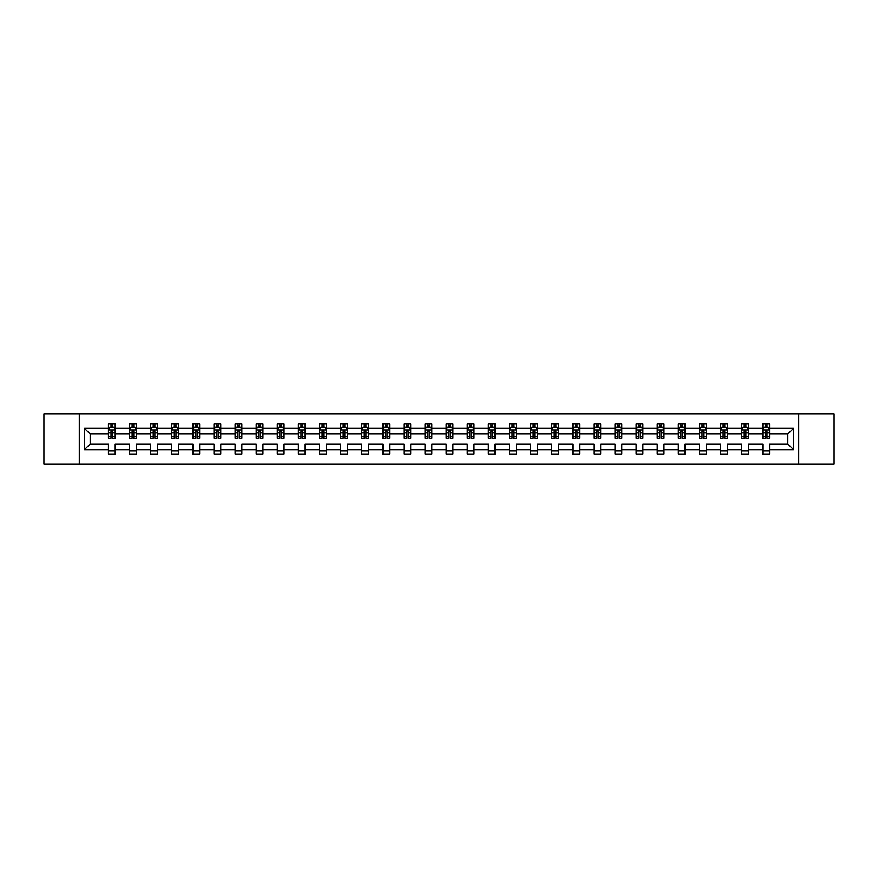 <?xml version="1.0" encoding="UTF-8"?>
<svg xmlns="http://www.w3.org/2000/svg" width="878" height="878" viewBox="0 0 878 878"><rect width="100%" height="100%" fill="white"/><g stroke="black" fill="none" stroke-linecap="round" stroke-linejoin="round"><path stroke-width="1.32" d="M798.717 464.034L834.1 464.034L834.1 413.966L798.717 413.966L798.717 464.034L79.283 464.034L79.283 413.966L43.9 413.966L43.9 464.034L79.283 464.034M769.556 449.69L769.556 444.005L787.829 444.005L793.503 449.69L769.556 449.69L769.556 454.222L762.795 454.222L762.795 449.69L748.451 449.69L748.451 454.222L741.68 454.222L741.68 449.69L727.346 449.69L727.346 454.222L720.575 454.222L720.575 449.69L706.23 449.69L706.23 454.222L699.47 454.222L699.47 449.69L685.125 449.69L685.125 454.222L678.365 454.222L678.365 449.69L664.02 449.69L664.02 454.222L657.249 454.222L657.249 449.69L642.905 449.69L642.905 454.222L636.144 454.222L636.144 449.69L621.8 449.69L621.8 454.222L615.039 454.222L615.039 449.69L600.695 449.69L600.695 454.222L593.923 454.222L593.923 449.69L579.59 449.69L579.59 454.222L572.818 454.222L572.818 449.69L558.474 449.69L558.474 454.222L551.713 454.222L551.713 449.69L537.369 449.69L537.369 454.222L530.608 454.222L530.608 449.69L516.264 449.69L516.264 454.222L509.492 454.222L509.492 449.69L495.148 449.69L495.148 454.222L488.387 454.222L488.387 449.69L474.043 449.69L474.043 454.222L467.283 454.222L467.283 449.69L452.938 449.69L452.938 454.222L446.167 454.222L446.167 449.69L431.833 449.69L431.833 454.222L425.062 454.222L425.062 449.69L410.717 449.69L410.717 454.222L403.957 454.222L403.957 449.69L389.612 449.69L389.612 454.222L382.852 454.222L382.852 449.69L368.508 449.69L368.508 454.222L361.736 454.222L361.736 449.69L347.392 449.69L347.392 454.222L340.631 454.222L340.631 449.69L326.287 449.69L326.287 454.222L319.526 454.222L319.526 449.69L305.182 449.69L305.182 454.222L298.41 454.222L298.41 449.69L284.077 449.69L284.077 454.222L277.305 454.222L277.305 449.69L262.961 449.69L262.961 454.222L256.2 454.222L256.2 449.69L241.856 449.69L241.856 454.222L235.095 454.222L235.095 449.69L220.751 449.69L220.751 454.222L213.98 454.222L213.98 449.69L199.635 449.69L199.635 454.222L192.875 454.222L192.875 449.69L178.53 449.69L178.53 454.222L171.77 454.222L171.77 449.69L157.425 449.69L157.425 454.222L150.654 454.222L150.654 449.69L136.32 449.69L136.32 454.222L129.549 454.222L129.549 449.69L115.205 449.69L115.205 454.222L108.444 454.222L108.444 449.69L84.497 449.69L84.497 428.31L108.444 428.31L108.444 423.778L115.205 423.778L115.205 428.31L129.549 428.31L129.549 423.778L136.32 423.778L136.32 428.31L150.654 428.31L150.654 423.778L157.425 423.778L157.425 428.31L171.77 428.31L171.77 423.778L178.53 423.778L178.53 428.31L192.875 428.31L192.875 423.778L199.635 423.778L199.635 428.31L213.98 428.31L213.98 423.778L220.751 423.778L220.751 428.31L235.095 428.31L235.095 423.778L241.856 423.778L241.856 428.31L256.2 428.31L256.2 423.778L262.961 423.778L262.961 428.31L277.305 428.31L277.305 423.778L284.077 423.778L284.077 428.31L298.41 428.31L298.41 423.778L305.182 423.778L305.182 428.31L319.526 428.31L319.526 423.778L326.287 423.778L326.287 428.31L340.631 428.31L340.631 423.778L347.392 423.778L347.392 428.31L361.736 428.31L361.736 423.778L368.508 423.778L368.508 428.31L382.852 428.31L382.852 423.778L389.612 423.778L389.612 428.31L403.957 428.31L403.957 423.778L410.717 423.778L410.717 428.31L425.062 428.31L425.062 423.778L431.833 423.778L431.833 428.31L446.167 428.31L446.167 423.778L452.938 423.778L452.938 428.31L467.283 428.31L467.283 423.778L474.043 423.778L474.043 428.31L488.387 428.31L488.387 423.778L495.148 423.778L495.148 428.31L509.492 428.31L509.492 423.778L516.264 423.778L516.264 428.31L530.608 428.31L530.608 423.778L537.369 423.778L537.369 428.31L551.713 428.31L551.713 423.778L558.474 423.778L558.474 428.31L572.818 428.31L572.818 423.778L579.59 423.778L579.59 428.31L593.923 428.31L593.923 423.778L600.695 423.778L600.695 428.31L615.039 428.31L615.039 423.778L621.8 423.778L621.8 428.31L636.144 428.31L636.144 423.778L642.905 423.778L642.905 428.31L657.249 428.31L657.249 423.778L664.02 423.778L664.02 428.31L678.365 428.31L678.365 423.778L685.125 423.778L685.125 428.31L699.47 428.31L699.47 423.778L706.23 423.778L706.23 428.31L720.575 428.31L720.575 423.778L727.346 423.778L727.346 428.31L741.68 428.31L741.68 423.778L748.451 423.778L748.451 428.31L762.795 428.31L762.795 423.778L769.556 423.778L769.556 428.31L793.503 428.31L793.503 449.69M798.717 413.966L79.283 413.966M762.795 428.31L762.795 433.995L748.451 433.995L748.451 428.31M748.451 449.69L748.451 444.005L762.795 444.005L762.795 449.69M741.68 428.31L741.68 433.995L727.346 433.995L727.346 428.31M727.346 449.69L727.346 444.005L741.68 444.005L741.68 449.69M720.575 428.31L720.575 433.995L706.23 433.995L706.23 428.31M706.23 449.69L706.23 444.005L720.575 444.005L720.575 449.69M699.47 428.31L699.47 433.995L685.125 433.995L685.125 428.31M685.125 449.69L685.125 444.005L699.47 444.005L699.47 449.69M678.365 428.31L678.365 433.995L664.02 433.995L664.02 428.31M664.02 449.69L664.02 444.005L678.365 444.005L678.365 449.69M657.249 428.31L657.249 433.995L642.905 433.995L642.905 428.31M642.905 449.69L642.905 444.005L657.249 444.005L657.249 449.69M636.144 428.31L636.144 433.995L621.8 433.995L621.8 428.31M621.8 449.69L621.8 444.005L636.144 444.005L636.144 449.69M615.039 428.31L615.039 433.995L600.695 433.995L600.695 428.31M600.695 449.69L600.695 444.005L615.039 444.005L615.039 449.69M593.923 428.31L593.923 433.995L579.59 433.995L579.59 428.31M579.59 449.69L579.59 444.005L593.923 444.005L593.923 449.69M572.818 428.31L572.818 433.995L558.474 433.995L558.474 428.31M558.474 449.69L558.474 444.005L572.818 444.005L572.818 449.69M551.713 428.31L551.713 433.995L537.369 433.995L537.369 428.31M537.369 449.69L537.369 444.005L551.713 444.005L551.713 449.69M530.608 428.31L530.608 433.995L516.264 433.995L516.264 428.31M516.264 449.69L516.264 444.005L530.608 444.005L530.608 449.69M509.492 428.31L509.492 433.995L495.148 433.995L495.148 428.31M495.148 449.69L495.148 444.005L509.492 444.005L509.492 449.69M488.387 428.31L488.387 433.995L474.043 433.995L474.043 428.31M474.043 449.69L474.043 444.005L488.387 444.005L488.387 449.69M467.283 428.31L467.283 433.995L452.938 433.995L452.938 428.31M452.938 449.69L452.938 444.005L467.283 444.005L467.283 449.69M446.167 428.31L446.167 433.995L431.833 433.995L431.833 428.31M431.833 449.69L431.833 444.005L446.167 444.005L446.167 449.69M425.062 428.31L425.062 433.995L410.717 433.995L410.717 428.31M410.717 449.69L410.717 444.005L425.062 444.005L425.062 449.69M403.957 428.31L403.957 433.995L389.612 433.995L389.612 428.31M389.612 449.69L389.612 444.005L403.957 444.005L403.957 449.69M382.852 428.31L382.852 433.995L368.508 433.995L368.508 428.31M368.508 449.69L368.508 444.005L382.852 444.005L382.852 449.69M361.736 428.31L361.736 433.995L347.392 433.995L347.392 428.31M347.392 449.69L347.392 444.005L361.736 444.005L361.736 449.69M340.631 428.31L340.631 433.995L326.287 433.995L326.287 428.31M326.287 449.69L326.287 444.005L340.631 444.005L340.631 449.69M319.526 428.31L319.526 433.995L305.182 433.995L305.182 428.31M305.182 449.69L305.182 444.005L319.526 444.005L319.526 449.69M298.41 428.31L298.41 433.995L284.077 433.995L284.077 428.31M284.077 449.69L284.077 444.005L298.41 444.005L298.41 449.69M277.305 428.31L277.305 433.995L262.961 433.995L262.961 428.31M262.961 449.69L262.961 444.005L277.305 444.005L277.305 449.69M256.2 428.31L256.2 433.995L241.856 433.995L241.856 428.31M241.856 449.69L241.856 444.005L256.2 444.005L256.2 449.69M235.095 428.31L235.095 433.995L220.751 433.995L220.751 428.31M220.751 449.69L220.751 444.005L235.095 444.005L235.095 449.69M213.98 428.31L213.98 433.995L199.635 433.995L199.635 428.31M199.635 449.69L199.635 444.005L213.98 444.005L213.98 449.69M192.875 428.31L192.875 433.995L178.53 433.995L178.53 428.31M178.53 449.69L178.53 444.005L192.875 444.005L192.875 449.69M171.77 428.31L171.77 433.995L157.425 433.995L157.425 428.31M157.425 449.69L157.425 444.005L171.77 444.005L171.77 449.69M150.654 428.31L150.654 433.995L136.32 433.995L136.32 428.31M136.32 449.69L136.32 444.005L150.654 444.005L150.654 449.69M129.549 428.31L129.549 433.995L115.205 433.995L115.205 428.31M115.205 449.69L115.205 444.005L129.549 444.005L129.549 449.69M108.444 428.31L108.444 433.995L90.171 433.995L90.171 444.005L108.444 444.005L108.444 449.69M84.497 428.31L90.171 433.995M787.829 444.005L787.829 433.995L769.556 433.995L769.556 428.31M765.364 427.158L766.988 427.158M744.259 427.158L745.883 427.158M723.143 427.158L724.767 427.158M702.038 427.158L703.662 427.158M680.933 427.158L682.557 427.158M659.828 427.158L661.441 427.158M638.712 427.158L640.336 427.158M617.607 427.158L619.231 427.158M596.502 427.158L598.127 427.158M575.386 427.158L577.011 427.158M554.281 427.158L555.906 427.158M533.176 427.158L534.801 427.158M512.072 427.158L513.685 427.158M490.956 427.158L492.58 427.158M469.851 427.158L471.475 427.158M448.746 427.158L450.37 427.158M427.63 427.158L429.254 427.158M406.525 427.158L408.149 427.158M385.42 427.158L387.044 427.158M364.315 427.158L365.928 427.158M343.199 427.158L344.824 427.158M322.094 427.158L323.719 427.158M300.989 427.158L302.614 427.158M279.873 427.158L281.498 427.158M258.769 427.158L260.393 427.158M237.664 427.158L239.288 427.158M216.559 427.158L218.172 427.158M195.443 427.158L197.067 427.158M174.338 427.158L175.962 427.158M153.233 427.158L154.857 427.158M132.117 427.158L133.741 427.158M111.012 427.158L112.636 427.158M108.444 450.842L115.205 450.842M129.549 450.842L136.32 450.842M150.654 450.842L157.425 450.842M171.77 450.842L178.53 450.842M192.875 450.842L199.635 450.842M213.98 450.842L220.751 450.842M235.095 450.842L241.856 450.842M256.2 450.842L262.961 450.842M277.305 450.842L284.077 450.842M298.41 450.842L305.182 450.842M319.526 450.842L326.287 450.842M340.631 450.842L347.392 450.842M361.736 450.842L368.508 450.842M382.852 450.842L389.612 450.842M403.957 450.842L410.717 450.842M425.062 450.842L431.833 450.842M446.167 450.842L452.938 450.842M467.283 450.842L474.043 450.842M488.387 450.842L495.148 450.842M509.492 450.842L516.264 450.842M530.608 450.842L537.369 450.842M551.713 450.842L558.474 450.842M572.818 450.842L579.59 450.842M593.923 450.842L600.695 450.842M615.039 450.842L621.8 450.842M636.144 450.842L642.905 450.842M657.249 450.842L664.02 450.842M678.365 450.842L685.125 450.842M699.47 450.842L706.23 450.842M720.575 450.842L727.346 450.842M741.68 450.842L748.451 450.842M762.795 450.842L769.556 450.842M90.171 444.005L84.497 449.69M793.503 428.31L787.829 433.995M112.636 425.534L111.012 425.534M109.717 427.388L108.444 427.388L108.444 423.778L111.012 423.778L111.012 427.224M108.444 436.487L108.444 438.188L111.012 438.188L111.012 436.487L108.444 436.487L108.444 433.995M115.205 433.995L115.205 438.188L112.636 438.188L112.636 430.944L111.012 430.944L111.012 436.487M113.931 427.388L115.205 427.388L115.205 423.778L112.636 423.778L112.636 427.224M115.205 429.935L113.855 427.224L109.794 427.224L108.444 429.935M133.741 425.534L132.117 425.534M130.822 427.388L129.549 427.388L129.549 423.778L132.117 423.778L132.117 427.224M129.549 436.487L129.549 438.188L132.117 438.188L132.117 436.487L129.549 436.487L129.549 433.995M136.32 433.995L136.32 438.188L133.741 438.188L133.741 430.944L132.117 430.944L132.117 436.487M135.047 427.388L136.32 427.388L136.32 423.778L133.741 423.778L133.741 427.224M136.32 429.935L134.96 427.224L130.899 427.224L129.549 429.935M154.857 425.534L153.233 425.534M151.927 427.388L150.654 427.388L150.654 423.778L153.233 423.778L153.233 427.224M150.654 436.487L150.654 438.188L153.233 438.188L153.233 436.487L150.654 436.487L150.654 433.995M157.425 433.995L157.425 438.188L154.857 438.188L154.857 430.944L153.233 430.944L153.233 436.487M156.152 427.388L157.425 427.388L157.425 423.778L154.857 423.778L154.857 427.224M157.425 429.935L156.075 427.224L152.015 427.224L150.654 429.935M175.962 425.534L174.338 425.534M173.043 427.388L171.77 427.388L171.77 423.778L174.338 423.778L174.338 427.224M171.77 436.487L171.77 438.188L174.338 438.188L174.338 436.487L171.77 436.487L171.77 433.995M178.53 433.995L178.53 438.188L175.962 438.188L175.962 430.944L174.338 430.944L174.338 436.487M177.257 427.388L178.53 427.388L178.53 423.778L175.962 423.778L175.962 427.224M178.53 429.935L177.18 427.224L173.12 427.224L171.77 429.935M197.067 425.534L195.443 425.534M194.148 427.388L192.875 427.388L192.875 423.778L195.443 423.778L195.443 427.224M192.875 436.487L192.875 438.188L195.443 438.188L195.443 436.487L192.875 436.487L192.875 433.995M199.635 433.995L199.635 438.188L197.067 438.188L197.067 430.944L195.443 430.944L195.443 436.487M198.373 427.388L199.635 427.388L199.635 423.778L197.067 423.778L197.067 427.224M199.635 429.935L198.285 427.224L194.225 427.224L192.875 429.935M218.172 425.534L216.559 425.534M215.253 427.388L213.98 427.388L213.98 423.778L216.559 423.778L216.559 427.224M213.98 436.487L213.98 438.188L216.559 438.188L216.559 436.487L213.98 436.487L213.98 433.995M220.751 433.995L220.751 438.188L218.172 438.188L218.172 430.944L216.559 430.944L216.559 436.487M219.478 427.388L220.751 427.388L220.751 423.778L218.172 423.778L218.172 427.224M220.751 429.935L219.39 427.224L215.34 427.224L213.98 429.935M239.288 425.534L237.664 425.534M236.358 427.388L235.095 427.388L235.095 423.778L237.664 423.778L237.664 427.224M235.095 436.487L235.095 438.188L237.664 438.188L237.664 436.487L235.095 436.487L235.095 433.995M241.856 433.995L241.856 438.188L239.288 438.188L239.288 430.944L237.664 430.944L237.664 436.487M240.583 427.388L241.856 427.388L241.856 423.778L239.288 423.778L239.288 427.224M241.856 429.935L240.506 427.224L236.445 427.224L235.095 429.935M260.393 425.534L258.769 425.534M257.474 427.388L256.2 427.388L256.2 423.778L258.769 423.778L258.769 427.224M256.2 436.487L256.2 438.188L258.769 438.188L258.769 436.487L256.2 436.487L256.2 433.995M262.961 433.995L262.961 438.188L260.393 438.188L260.393 430.944L258.769 430.944L258.769 436.487M261.688 427.388L262.961 427.388L262.961 423.778L260.393 423.778L260.393 427.224M262.961 429.935L261.611 427.224L257.55 427.224L256.2 429.935M281.498 425.534L279.873 425.534M278.578 427.388L277.305 427.388L277.305 423.778L279.873 423.778L279.873 427.224M277.305 436.487L277.305 438.188L279.873 438.188L279.873 436.487L277.305 436.487L277.305 433.995M284.077 433.995L284.077 438.188L281.498 438.188L281.498 430.944L279.873 430.944L279.873 436.487M282.804 427.388L284.077 427.388L284.077 423.778L281.498 423.778L281.498 427.224M284.077 429.935L282.716 427.224L278.655 427.224L277.305 429.935M302.614 425.534L300.989 425.534M299.683 427.388L298.41 427.388L298.41 423.778L300.989 423.778L300.989 427.224M298.41 436.487L298.41 438.188L300.989 438.188L300.989 436.487L298.41 436.487L298.41 433.995M305.182 433.995L305.182 438.188L302.614 438.188L302.614 430.944L300.989 430.944L300.989 436.487M303.909 427.388L305.182 427.388L305.182 423.778L302.614 423.778L302.614 427.224M305.182 429.935L303.832 427.224L299.771 427.224L298.41 429.935M323.719 425.534L322.094 425.534M320.799 427.388L319.526 427.388L319.526 423.778L322.094 423.778L322.094 427.224M319.526 436.487L319.526 438.188L322.094 438.188L322.094 436.487L319.526 436.487L319.526 433.995M326.287 433.995L326.287 438.188L323.719 438.188L323.719 430.944L322.094 430.944L322.094 436.487M325.014 427.388L326.287 427.388L326.287 423.778L323.719 423.778L323.719 427.224M326.287 429.935L324.937 427.224L320.876 427.224L319.526 429.935M344.824 425.534L343.199 425.534M341.904 427.388L340.631 427.388L340.631 423.778L343.199 423.778L343.199 427.224M340.631 436.487L340.631 438.188L343.199 438.188L343.199 436.487L340.631 436.487L340.631 433.995M347.392 433.995L347.392 438.188L344.824 438.188L344.824 430.944L343.199 430.944L343.199 436.487M346.13 427.388L347.392 427.388L347.392 423.778L344.824 423.778L344.824 427.224M347.392 429.935L346.042 427.224L341.981 427.224L340.631 429.935M365.928 425.534L364.315 425.534M363.009 427.388L361.736 427.388L361.736 423.778L364.315 423.778L364.315 427.224M361.736 436.487L361.736 438.188L364.315 438.188L364.315 436.487L361.736 436.487L361.736 433.995M368.508 433.995L368.508 438.188L365.928 438.188L365.928 430.944L364.315 430.944L364.315 436.487M367.234 427.388L368.508 427.388L368.508 423.778L365.928 423.778L365.928 427.224M368.508 429.935L367.147 427.224L363.097 427.224L361.736 429.935M387.044 425.534L385.42 425.534M384.114 427.388L382.852 427.388L382.852 423.778L385.42 423.778L385.42 427.224M382.852 436.487L382.852 438.188L385.42 438.188L385.42 436.487L382.852 436.487L382.852 433.995M389.612 433.995L389.612 438.188L387.044 438.188L387.044 430.944L385.42 430.944L385.42 436.487M388.339 427.388L389.612 427.388L389.612 423.778L387.044 423.778L387.044 427.224M389.612 429.935L388.263 427.224L384.202 427.224L382.852 429.935M408.149 425.534L406.525 425.534M405.23 427.388L403.957 427.388L403.957 423.778L406.525 423.778L406.525 427.224M403.957 436.487L403.957 438.188L406.525 438.188L406.525 436.487L403.957 436.487L403.957 433.995M410.717 433.995L410.717 438.188L408.149 438.188L408.149 430.944L406.525 430.944L406.525 436.487M409.444 427.388L410.717 427.388L410.717 423.778L408.149 423.778L408.149 427.224M410.717 429.935L409.367 427.224L405.307 427.224L403.957 429.935M429.254 425.534L427.63 425.534M426.335 427.388L425.062 427.388L425.062 423.778L427.63 423.778L427.63 427.224M425.062 436.487L425.062 438.188L427.63 438.188L427.63 436.487L425.062 436.487L425.062 433.995M431.833 433.995L431.833 438.188L429.254 438.188L429.254 430.944L427.63 430.944L427.63 436.487M430.56 427.388L431.833 427.388L431.833 423.778L429.254 423.778L429.254 427.224M431.833 429.935L430.472 427.224L426.412 427.224L425.062 429.935M450.37 425.534L448.746 425.534M447.44 427.388L446.167 427.388L446.167 423.778L448.746 423.778L448.746 427.224M446.167 436.487L446.167 438.188L448.746 438.188L448.746 436.487L446.167 436.487L446.167 433.995M452.938 433.995L452.938 438.188L450.37 438.188L450.37 430.944L448.746 430.944L448.746 436.487M451.665 427.388L452.938 427.388L452.938 423.778L450.37 423.778L450.37 427.224M452.938 429.935L451.588 427.224L447.528 427.224L446.167 429.935M471.475 425.534L469.851 425.534M468.556 427.388L467.283 427.388L467.283 423.778L469.851 423.778L469.851 427.224M467.283 436.487L467.283 438.188L469.851 438.188L469.851 436.487L467.283 436.487L467.283 433.995M474.043 433.995L474.043 438.188L471.475 438.188L471.475 430.944L469.851 430.944L469.851 436.487M472.77 427.388L474.043 427.388L474.043 423.778L471.475 423.778L471.475 427.224M474.043 429.935L472.693 427.224L468.632 427.224L467.283 429.935M492.58 425.534L490.956 425.534M489.661 427.388L488.387 427.388L488.387 423.778L490.956 423.778L490.956 427.224M488.387 436.487L488.387 438.188L490.956 438.188L490.956 436.487L488.387 436.487L488.387 433.995M495.148 433.995L495.148 438.188L492.58 438.188L492.58 430.944L490.956 430.944L490.956 436.487M493.886 427.388L495.148 427.388L495.148 423.778L492.58 423.778L492.58 427.224M495.148 429.935L493.798 427.224L489.737 427.224L488.387 429.935M513.685 425.534L512.072 425.534M510.766 427.388L509.492 427.388L509.492 423.778L512.072 423.778L512.072 427.224M509.492 436.487L509.492 438.188L512.072 438.188L512.072 436.487L509.492 436.487L509.492 433.995M516.264 433.995L516.264 438.188L513.685 438.188L513.685 430.944L512.072 430.944L512.072 436.487M514.991 427.388L516.264 427.388L516.264 423.778L513.685 423.778L513.685 427.224M516.264 429.935L514.903 427.224L510.853 427.224L509.492 429.935M534.801 425.534L533.176 425.534M531.87 427.388L530.608 427.388L530.608 423.778L533.176 423.778L533.176 427.224M530.608 436.487L530.608 438.188L533.176 438.188L533.176 436.487L530.608 436.487L530.608 433.995M537.369 433.995L537.369 438.188L534.801 438.188L534.801 430.944L533.176 430.944L533.176 436.487M536.096 427.388L537.369 427.388L537.369 423.778L534.801 423.778L534.801 427.224M537.369 429.935L536.019 427.224L531.958 427.224L530.608 429.935M555.906 425.534L554.281 425.534M552.986 427.388L551.713 427.388L551.713 423.778L554.281 423.778L554.281 427.224M551.713 436.487L551.713 438.188L554.281 438.188L554.281 436.487L551.713 436.487L551.713 433.995M558.474 433.995L558.474 438.188L555.906 438.188L555.906 430.944L554.281 430.944L554.281 436.487M557.201 427.388L558.474 427.388L558.474 423.778L555.906 423.778L555.906 427.224M558.474 429.935L557.124 427.224L553.063 427.224L551.713 429.935M577.011 425.534L575.386 425.534M574.091 427.388L572.818 427.388L572.818 423.778L575.386 423.778L575.386 427.224M572.818 436.487L572.818 438.188L575.386 438.188L575.386 436.487L572.818 436.487L572.818 433.995M579.59 433.995L579.59 438.188L577.011 438.188L577.011 430.944L575.386 430.944L575.386 436.487M578.317 427.388L579.59 427.388L579.59 423.778L577.011 423.778L577.011 427.224M579.59 429.935L578.229 427.224L574.168 427.224L572.818 429.935M598.127 425.534L596.502 425.534M595.196 427.388L593.923 427.388L593.923 423.778L596.502 423.778L596.502 427.224M593.923 436.487L593.923 438.188L596.502 438.188L596.502 436.487L593.923 436.487L593.923 433.995M600.695 433.995L600.695 438.188L598.127 438.188L598.127 430.944L596.502 430.944L596.502 436.487M599.422 427.388L600.695 427.388L600.695 423.778L598.127 423.778L598.127 427.224M600.695 429.935L599.345 427.224L595.284 427.224L593.923 429.935M619.231 425.534L617.607 425.534M616.312 427.388L615.039 427.388L615.039 423.778L617.607 423.778L617.607 427.224M615.039 436.487L615.039 438.188L617.607 438.188L617.607 436.487L615.039 436.487L615.039 433.995M621.8 433.995L621.8 438.188L619.231 438.188L619.231 430.944L617.607 430.944L617.607 436.487M620.526 427.388L621.8 427.388L621.8 423.778L619.231 423.778L619.231 427.224M621.8 429.935L620.45 427.224L616.389 427.224L615.039 429.935M640.336 425.534L638.712 425.534M637.417 427.388L636.144 427.388L636.144 423.778L638.712 423.778L638.712 427.224M636.144 436.487L636.144 438.188L638.712 438.188L638.712 436.487L636.144 436.487L636.144 433.995M642.905 433.995L642.905 438.188L640.336 438.188L640.336 430.944L638.712 430.944L638.712 436.487M641.642 427.388L642.905 427.388L642.905 423.778L640.336 423.778L640.336 427.224M642.905 429.935L641.555 427.224L637.494 427.224L636.144 429.935M661.441 425.534L659.828 425.534M658.522 427.388L657.249 427.388L657.249 423.778L659.828 423.778L659.828 427.224M657.249 436.487L657.249 438.188L659.828 438.188L659.828 436.487L657.249 436.487L657.249 433.995M664.02 433.995L664.02 438.188L661.441 438.188L661.441 430.944L659.828 430.944L659.828 436.487M662.747 427.388L664.02 427.388L664.02 423.778L661.441 423.778L661.441 427.224M664.02 429.935L662.66 427.224L658.61 427.224L657.249 429.935M682.557 425.534L680.933 425.534M679.627 427.388L678.365 427.388L678.365 423.778L680.933 423.778L680.933 427.224M678.365 436.487L678.365 438.188L680.933 438.188L680.933 436.487L678.365 436.487L678.365 433.995M685.125 433.995L685.125 438.188L682.557 438.188L682.557 430.944L680.933 430.944L680.933 436.487M683.852 427.388L685.125 427.388L685.125 423.778L682.557 423.778L682.557 427.224M685.125 429.935L683.775 427.224L679.715 427.224L678.365 429.935M703.662 425.534L702.038 425.534M700.743 427.388L699.47 427.388L699.47 423.778L702.038 423.778L702.038 427.224M699.47 436.487L699.47 438.188L702.038 438.188L702.038 436.487L699.47 436.487L699.47 433.995M706.23 433.995L706.23 438.188L703.662 438.188L703.662 430.944L702.038 430.944L702.038 436.487M704.957 427.388L706.23 427.388L706.23 423.778L703.662 423.778L703.662 427.224M706.23 429.935L704.88 427.224L700.82 427.224L699.47 429.935M724.767 425.534L723.143 425.534M721.848 427.388L720.575 427.388L720.575 423.778L723.143 423.778L723.143 427.224M720.575 436.487L720.575 438.188L723.143 438.188L723.143 436.487L720.575 436.487L720.575 433.995M727.346 433.995L727.346 438.188L724.767 438.188L724.767 430.944L723.143 430.944L723.143 436.487M726.073 427.388L727.346 427.388L727.346 423.778L724.767 423.778L724.767 427.224M727.346 429.935L725.985 427.224L721.925 427.224L720.575 429.935M745.883 425.534L744.259 425.534M742.953 427.388L741.68 427.388L741.68 423.778L744.259 423.778L744.259 427.224M741.68 436.487L741.68 438.188L744.259 438.188L744.259 436.487L741.68 436.487L741.68 433.995M748.451 433.995L748.451 438.188L745.883 438.188L745.883 430.944L744.259 430.944L744.259 436.487M747.178 427.388L748.451 427.388L748.451 423.778L745.883 423.778L745.883 427.224M748.451 429.935L747.101 427.224L743.04 427.224L741.68 429.935M766.988 425.534L765.364 425.534M764.069 427.388L762.795 427.388L762.795 423.778L765.364 423.778L765.364 427.224M762.795 436.487L762.795 438.188L765.364 438.188L765.364 436.487L762.795 436.487L762.795 433.995M769.556 433.995L769.556 438.188L766.988 438.188L766.988 430.944L765.364 430.944L765.364 436.487M768.283 427.388L769.556 427.388L769.556 423.778L766.988 423.778L766.988 427.224M769.556 429.935L768.206 427.224L764.145 427.224L762.795 429.935M115.172 429.869L108.477 429.869M115.205 436.487L112.636 436.487M111.012 432.865L108.444 432.865M115.205 432.865L112.636 432.865M112.636 426.401L111.012 426.401M136.277 429.869L129.582 429.869M136.32 436.487L133.741 436.487M132.117 432.865L129.549 432.865M136.32 432.865L133.741 432.865M133.741 426.401L132.117 426.401M157.392 429.869L150.687 429.869M157.425 436.487L154.857 436.487M153.233 432.865L150.654 432.865M157.425 432.865L154.857 432.865M154.857 426.401L153.233 426.401M178.497 429.869L171.803 429.869M178.53 436.487L175.962 436.487M174.338 432.865L171.77 432.865M178.53 432.865L175.962 432.865M175.962 426.401L174.338 426.401M199.602 429.869L192.908 429.869M199.635 436.487L197.067 436.487M195.443 432.865L192.875 432.865M199.635 432.865L197.067 432.865M197.067 426.401L195.443 426.401M220.718 429.869L214.012 429.869M220.751 436.487L218.172 436.487M216.559 432.865L213.98 432.865M220.751 432.865L218.172 432.865M218.172 426.401L216.559 426.401M241.823 429.869L235.128 429.869M241.856 436.487L239.288 436.487M237.664 432.865L235.095 432.865M241.856 432.865L239.288 432.865M239.288 426.401L237.664 426.401M262.928 429.869L256.233 429.869M262.961 436.487L260.393 436.487M258.769 432.865L256.2 432.865M262.961 432.865L260.393 432.865M260.393 426.401L258.769 426.401M284.033 429.869L277.338 429.869M284.077 436.487L281.498 436.487M279.873 432.865L277.305 432.865M284.077 432.865L281.498 432.865M281.498 426.401L279.873 426.401M305.149 429.869L298.443 429.869M305.182 436.487L302.614 436.487M300.989 432.865L298.41 432.865M305.182 432.865L302.614 432.865M302.614 426.401L300.989 426.401M326.254 429.869L319.559 429.869M326.287 436.487L323.719 436.487M322.094 432.865L319.526 432.865M326.287 432.865L323.719 432.865M323.719 426.401L322.094 426.401M347.359 429.869L340.664 429.869M347.392 436.487L344.824 436.487M343.199 432.865L340.631 432.865M347.392 432.865L344.824 432.865M344.824 426.401L343.199 426.401M368.475 429.869L361.769 429.869M368.508 436.487L365.928 436.487M364.315 432.865L361.736 432.865M368.508 432.865L365.928 432.865M365.928 426.401L364.315 426.401M389.58 429.869L382.885 429.869M389.612 436.487L387.044 436.487M385.42 432.865L382.852 432.865M389.612 432.865L387.044 432.865M387.044 426.401L385.42 426.401M410.684 429.869L403.99 429.869M410.717 436.487L408.149 436.487M406.525 432.865L403.957 432.865M410.717 432.865L408.149 432.865M408.149 426.401L406.525 426.401M431.789 429.869L425.095 429.869M431.833 436.487L429.254 436.487M427.63 432.865L425.062 432.865M431.833 432.865L429.254 432.865M429.254 426.401L427.63 426.401M452.905 429.869L446.211 429.869M452.938 436.487L450.37 436.487M448.746 432.865L446.167 432.865M452.938 432.865L450.37 432.865M450.37 426.401L448.746 426.401M474.01 429.869L467.315 429.869M474.043 436.487L471.475 436.487M469.851 432.865L467.283 432.865M474.043 432.865L471.475 432.865M471.475 426.401L469.851 426.401M495.115 429.869L488.42 429.869M495.148 436.487L492.58 436.487M490.956 432.865L488.387 432.865M495.148 432.865L492.58 432.865M492.58 426.401L490.956 426.401M516.231 429.869L509.525 429.869M516.264 436.487L513.685 436.487M512.072 432.865L509.492 432.865M516.264 432.865L513.685 432.865M513.685 426.401L512.072 426.401M537.336 429.869L530.641 429.869M537.369 436.487L534.801 436.487M533.176 432.865L530.608 432.865M537.369 432.865L534.801 432.865M534.801 426.401L533.176 426.401M558.441 429.869L551.746 429.869M558.474 436.487L555.906 436.487M554.281 432.865L551.713 432.865M558.474 432.865L555.906 432.865M555.906 426.401L554.281 426.401M579.557 429.869L572.851 429.869M579.59 436.487L577.011 436.487M575.386 432.865L572.818 432.865M579.59 432.865L577.011 432.865M577.011 426.401L575.386 426.401M600.662 429.869L593.967 429.869M600.695 436.487L598.127 436.487M596.502 432.865L593.923 432.865M600.695 432.865L598.127 432.865M598.127 426.401L596.502 426.401M621.767 429.869L615.072 429.869M621.8 436.487L619.231 436.487M617.607 432.865L615.039 432.865M621.8 432.865L619.231 432.865M619.231 426.401L617.607 426.401M642.872 429.869L636.177 429.869M642.905 436.487L640.336 436.487M638.712 432.865L636.144 432.865M642.905 432.865L640.336 432.865M640.336 426.401L638.712 426.401M663.987 429.869L657.282 429.869M664.02 436.487L661.441 436.487M659.828 432.865L657.249 432.865M664.02 432.865L661.441 432.865M661.441 426.401L659.828 426.401M685.092 429.869L678.398 429.869M685.125 436.487L682.557 436.487M680.933 432.865L678.365 432.865M685.125 432.865L682.557 432.865M682.557 426.401L680.933 426.401M706.197 429.869L699.503 429.869M706.23 436.487L703.662 436.487M702.038 432.865L699.47 432.865M706.23 432.865L703.662 432.865M703.662 426.401L702.038 426.401M727.313 429.869L720.608 429.869M727.346 436.487L724.767 436.487M723.143 432.865L720.575 432.865M727.346 432.865L724.767 432.865M724.767 426.401L723.143 426.401M748.418 429.869L741.723 429.869M748.451 436.487L745.883 436.487M744.259 432.865L741.68 432.865M748.451 432.865L745.883 432.865M745.883 426.401L744.259 426.401M769.523 429.869L762.828 429.869M769.556 436.487L766.988 436.487M765.364 432.865L762.795 432.865M769.556 432.865L766.988 432.865M766.988 426.401L765.364 426.401"/></g></svg>
